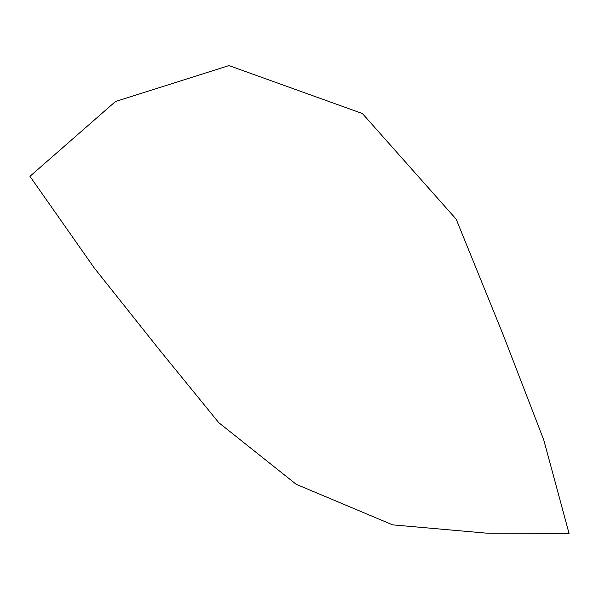 <?xml version="1.0" encoding="UTF-8"?>
<svg xmlns="http://www.w3.org/2000/svg" width="599" height="599" viewBox="0 0 599 599"><rect width="100%" height="100%" fill="white"/><g stroke="black" fill="none" stroke-linecap="round" stroke-linejoin="round"><path stroke-width="0.9" d="M569.05 533.417L486.021 533.117L392.644 524.859L296.161 484.277L218.732 422.639L159.409 349.809L94.245 267.948L29.95 176.338L115.457 101.531L228.968 65.583L362.417 113.54L456.168 219.167L503.257 335.036L543.75 439.898L569.05 533.417"/></g></svg>
